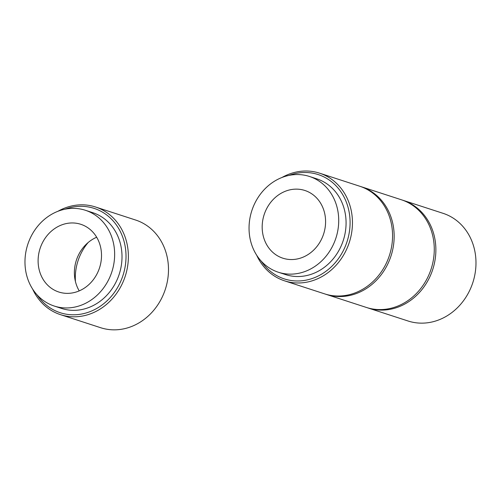 <?xml version="1.0" encoding="UTF-8"?>
<svg xmlns="http://www.w3.org/2000/svg" width="501" height="501" viewBox="0 0 501 501"><rect width="100%" height="100%" fill="white"/><g stroke="black" fill="none" stroke-linecap="round" stroke-linejoin="round"><path stroke-width="0.75" d="M360.451 186.472A56.607 49.712 108 0 1 361.252 186.723L401.37 199.767A56.607 49.712 108 0 1 431.136 268.974A56.607 49.712 108 0 1 366.356 307.439L326.245 294.394A56.607 49.712 108 0 1 325.443 294.125M361.252 186.723A56.607 49.712 108 0 1 391.024 255.93A56.607 49.712 108 0 1 326.245 294.394M281.982 177.479A56.607 49.712 108 0 1 299.034 171.524A56.607 49.712 108 0 1 319.544 173.158L359.655 186.203A56.607 49.712 108 0 1 389.427 255.41A56.607 49.712 108 0 1 324.642 293.874L284.53 280.829A56.607 49.712 108 0 1 256.694 255.241M319.544 173.158A56.607 49.712 108 0 1 349.316 242.365A56.607 49.712 108 0 1 284.53 280.829M289.052 175.388A54.853 48.171 108 0 1 298.327 172.989A54.853 48.171 108 0 1 349.999 219.375A54.853 48.171 108 0 1 304.151 280.479A54.853 48.171 108 0 1 261.184 261.09M309.449 176.458L316.807 178.851A50.351 44.22 108 0 1 345.59 230.266A50.351 44.22 108 0 1 303.907 276.07A50.351 44.22 108 0 1 285.67 274.617L278.312 272.225A50.351 44.22 -72 0 0 335.933 238.013A50.351 44.22 -72 0 0 309.449 176.458A50.351 44.22 -72 0 0 249.122 231.099A50.351 44.22 -72 0 0 278.312 272.225M262.23 229.12A35.602 31.262 108 0 1 304.89 190.486A35.602 31.262 108 0 1 323.615 234.011A35.602 31.262 108 0 1 282.871 258.197A35.602 31.262 108 0 1 262.23 229.12M402.165 200.031A56.607 49.712 108 0 1 402.967 200.287L443.078 213.332A56.607 49.712 108 0 1 472.85 282.539A56.607 49.712 108 0 1 408.065 320.997L367.953 307.958A56.607 49.712 108 0 1 367.158 307.689M402.967 200.287A56.607 49.712 108 0 1 432.739 269.494A56.607 49.712 108 0 1 367.953 307.958M57.909 211.297A56.607 49.712 108 0 1 74.962 205.341A56.607 49.712 108 0 1 95.472 206.976L135.583 220.02A56.607 49.712 108 0 1 165.355 289.227A56.607 49.712 108 0 1 100.576 327.692L60.464 314.647A56.607 49.712 108 0 1 32.628 289.058M95.472 206.976A56.607 49.712 108 0 1 125.244 276.189A56.607 49.712 108 0 1 60.464 314.647M64.98 209.205A54.853 48.171 108 0 1 74.254 206.807A54.853 48.171 108 0 1 125.933 253.193A54.853 48.171 108 0 1 80.079 314.296A54.853 48.171 108 0 1 37.112 294.907M85.383 210.276L92.741 212.668A50.351 44.22 108 0 1 121.524 264.09A50.351 44.22 108 0 1 79.841 309.887A50.351 44.22 108 0 1 61.598 308.434L54.24 306.042A50.351 44.22 -72 0 0 111.861 271.836A50.351 44.22 -72 0 0 85.383 210.276A50.351 44.22 -72 0 0 25.05 264.916A50.351 44.22 -72 0 0 54.24 306.042M38.164 262.937A35.602 31.262 108 0 1 80.818 224.304A35.602 31.262 108 0 1 99.542 267.828A35.602 31.262 108 0 1 58.805 292.014A35.602 31.262 108 0 1 38.164 262.937M96.674 237.23A35.602 31.262 -72 0 0 74.436 274.73A35.602 31.262 -72 0 0 79.227 290.887M88.12 242.553A48.929 42.967 -72 0 0 75.382 280.679A48.929 42.967 -72 0 0 75.438 281.556"/></g></svg>
